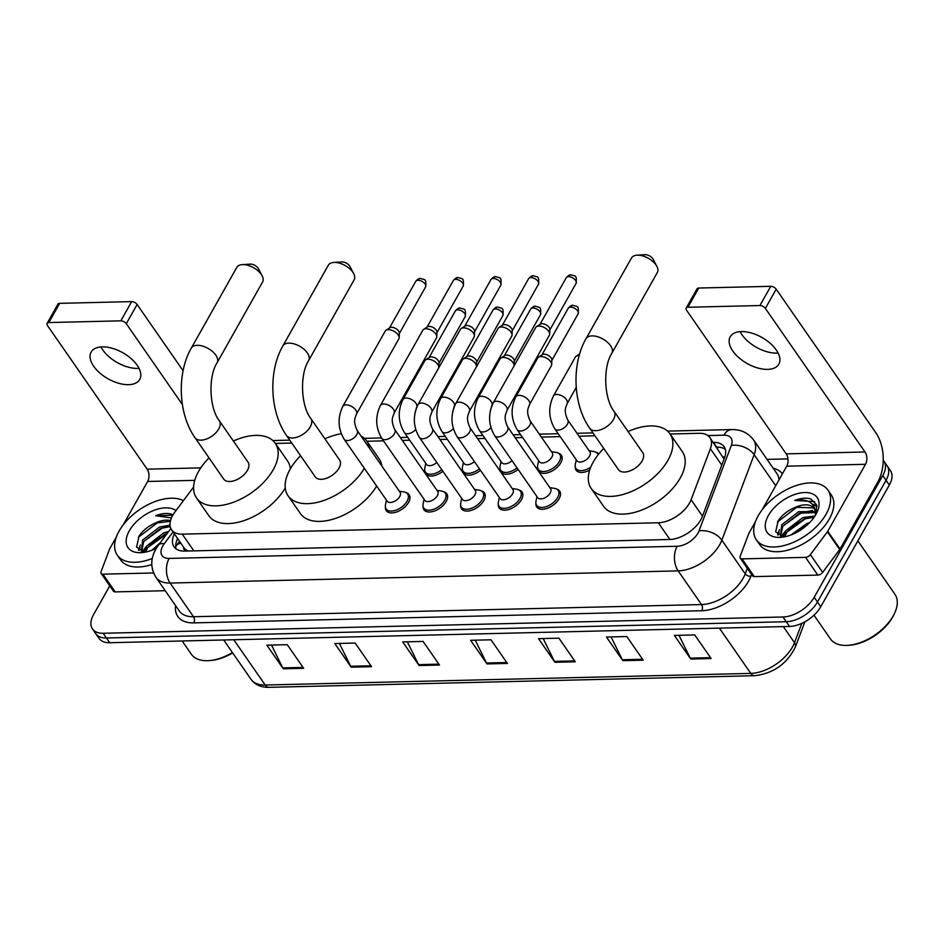 <?xml version="1.0" encoding="UTF-8"?>
<svg xmlns="http://www.w3.org/2000/svg" width="942" height="942" viewBox="0 0 942 942"><rect width="100%" height="100%" fill="white"/><g stroke="black" fill="none" stroke-linecap="round" stroke-linejoin="round"><path stroke-width="1.41" d="M558.37 453.161A13.942 7.877 145.2 0 1 561.35 455.151A13.942 7.877 145.2 0 1 560.761 462.852A13.942 7.877 145.2 0 1 549.186 472.307A13.942 7.877 145.2 0 1 538.435 471.059A13.942 7.877 145.2 0 1 537.611 467.573M596.003 452.266A13.942 7.877 145.2 0 1 598.771 453.985M556.687 489.098A13.942 7.877 145.2 0 1 559.666 491.088A13.942 7.877 145.2 0 1 559.065 498.777A13.942 7.877 145.2 0 1 547.502 508.244A13.942 7.877 145.2 0 1 536.752 506.996A13.942 7.877 145.2 0 1 535.927 503.511M519.066 490.005A13.942 7.877 145.2 0 1 522.033 491.995A13.942 7.877 145.2 0 1 521.444 499.684A13.942 7.877 145.2 0 1 509.869 509.139A13.942 7.877 145.2 0 1 499.119 507.891A13.942 7.877 145.2 0 1 498.294 504.406M406.19 492.701A13.942 7.877 145.2 0 1 409.158 494.691A13.942 7.877 145.2 0 1 408.569 502.38A13.942 7.877 145.2 0 1 396.994 511.847A13.942 7.877 145.2 0 1 386.244 510.599A13.942 7.877 145.2 0 1 385.419 507.114M443.812 491.795A13.942 7.877 145.2 0 1 446.791 493.796A13.942 7.877 145.2 0 1 446.19 501.485A13.942 7.877 145.2 0 1 434.627 510.941A13.942 7.877 145.2 0 1 423.876 509.693A13.942 7.877 145.2 0 1 423.052 506.207M481.433 490.9A13.942 7.877 145.2 0 1 484.412 492.89A13.942 7.877 145.2 0 1 483.823 500.579A13.942 7.877 145.2 0 1 472.248 510.046A13.942 7.877 145.2 0 1 461.498 508.798A13.942 7.877 145.2 0 1 460.673 505.312M193.593 487.038L174.882 512.071A26.152 14.778 -34.8 0 0 172.692 515.427A26.152 14.778 -34.8 0 0 171.585 529.84A26.152 14.778 -34.8 0 0 182.242 534.149L658.305 522.763A26.152 14.778 -34.8 0 0 691.087 499.719L710.386 448.71A26.152 14.778 -34.8 0 0 709.915 437.618A26.152 14.778 -34.8 0 0 699.258 433.308L670.103 434.003M183.537 547.055A8.713 4.922 -34.8 0 0 187.599 550.776L187.953 550.776A26.152 14.778 145.2 0 1 183.89 547.573L171.585 529.84M724.068 459.084L709.915 437.618M594.967 435.805L579.012 436.181M560.219 436.629L541.379 437.088M522.598 437.535L515.192 437.712M484.977 438.43L477.559 438.607M447.344 439.337L439.938 439.514M409.723 440.232L402.316 440.409M383.524 440.856L366.933 441.256M291.785 443.058L275.382 443.447M442.87 471.259A13.942 7.877 145.2 0 1 425.56 473.755A13.942 7.877 145.2 0 1 424.736 470.27M480.502 470.364A13.942 7.877 145.2 0 1 463.181 472.86A13.942 7.877 145.2 0 1 462.357 469.375M518.124 469.457A13.942 7.877 145.2 0 1 500.814 471.954A13.942 7.877 145.2 0 1 499.99 468.468M589.704 470.105A13.942 7.877 145.2 0 1 576.068 470.152A13.942 7.877 145.2 0 1 575.232 466.679M174.364 533.831A26.152 14.778 -34.8 0 0 174.023 546.796A26.152 14.778 -34.8 0 0 184.679 551.094L669.585 539.495A26.152 14.778 -34.8 0 0 702.367 516.463L724.551 457.788A26.152 14.778 -34.8 0 0 724.092 446.696A26.152 14.778 -34.8 0 0 713.435 442.387L713.235 442.399M176.072 548.868A26.152 14.778 145.2 0 1 177.638 538.565M781.413 536.622A34.866 19.7 145.2 0 1 785.746 530.793A34.866 19.7 145.2 0 0 781.413 536.622M142.324 551.918A34.866 19.7 145.2 0 1 146.658 546.089A34.866 19.7 145.2 0 0 142.324 551.918M883.243 460.355A26.152 14.778 145.2 0 1 883.879 461.156A26.152 14.778 145.2 0 1 882.772 475.58L814.194 597.287A26.152 14.778 145.2 0 1 782.99 616.998L103.149 633.271A26.152 14.778 145.2 0 1 92.493 628.962A26.152 14.778 145.2 0 1 93.599 614.537L109.767 585.853M767.047 459.39L787.995 458.895M883.879 461.156L890.437 470.611A26.152 14.778 145.2 0 1 889.33 485.036L820.753 606.742A26.152 14.778 145.2 0 1 789.549 626.454L109.708 642.715L106.434 637.993A26.152 14.778 145.2 0 1 95.778 633.683A26.152 14.778 145.2 0 0 106.434 637.993L786.264 621.72L106.434 637.993L103.149 633.271M820.753 606.742L817.468 602.02A26.152 14.778 145.2 0 1 786.264 621.72A26.152 14.778 145.2 0 0 817.468 602.02L886.057 480.302L817.468 602.02L814.194 597.287M887.164 465.89A26.152 14.778 145.2 0 1 886.057 480.302A26.152 14.778 145.2 0 0 887.164 465.89M716.509 447.12L716.721 447.12A26.152 14.778 145.2 0 1 725.316 449.346M798.663 521.503A34.866 19.7 -34.8 0 0 788.478 529.899M783.52 535.868A34.866 19.7 -34.8 0 0 782.826 536.893M159.575 536.799A34.866 19.7 -34.8 0 0 149.389 545.194M144.432 551.164A34.866 19.7 -34.8 0 0 143.737 552.189M711.139 658.552L694.737 634.92L674.366 635.414L690.769 659.047L711.139 658.552M678.994 635.297L690.239 658.14A6.971 4.369 88.6 0 0 690.769 659.047M643.221 660.177L626.819 636.545L606.448 637.039L622.85 660.672L643.221 660.177M611.075 636.922L622.321 659.765A6.971 4.369 88.6 0 0 622.85 660.672M575.315 661.802L558.912 638.17L538.53 638.664L554.932 662.297L575.315 661.802M543.169 638.546L554.414 661.39A6.971 4.369 88.6 0 0 554.932 662.297M303.642 668.302L287.239 644.669L266.869 645.164L283.271 668.796L303.642 668.302M271.508 645.046L282.741 667.89A6.971 4.369 88.6 0 0 283.271 668.796M371.56 666.677L355.158 643.045L334.787 643.539L351.189 667.172L371.56 666.677M339.414 643.421L350.66 666.265A6.971 4.369 88.6 0 0 351.189 667.172M439.478 665.052L423.076 641.42L402.705 641.914L419.108 665.547L439.478 665.052M407.333 641.796L418.578 664.64A6.971 4.369 88.6 0 0 419.108 665.547M507.397 663.427L490.994 639.795L470.623 640.289L487.014 663.922L507.397 663.427M475.251 640.171L486.496 663.015A6.971 4.369 88.6 0 0 487.014 663.922M109.708 642.715A26.152 14.778 145.2 0 1 99.063 638.405L92.493 628.962M139.016 368.346A27.895 14.978 29.4 0 1 137.709 368.416A27.895 14.978 29.4 0 1 101.006 346.927M102.313 346.868A27.895 14.978 -150.6 0 0 91.127 352.072A27.895 14.978 -150.6 0 0 99.852 373.032A27.895 14.978 -150.6 0 0 128.548 384.677A27.895 14.978 -150.6 0 0 139.734 379.461A27.895 14.978 -150.6 0 0 131.009 358.502A27.895 14.978 -150.6 0 0 102.313 346.868M153.57 572.96L102.937 574.173L115.23 591.906A4.357 2.461 145.2 0 1 113.464 591.187L101.159 573.454A4.357 2.461 -34.8 0 0 102.937 574.173M165.239 590.705L115.23 591.906M47.1 323.377L57.933 304.148A4.357 2.343 29.4 0 1 59.676 303.336L48.843 322.553A4.357 2.343 -150.6 0 0 47.1 323.377A4.357 2.343 -150.6 0 0 47.5 325.591L147.14 469.163A8.713 5.464 -91.4 0 1 147.635 481.468L123.049 525.106M131.668 301.617A4.357 2.343 29.4 0 1 137.108 304.49L126.287 323.707A4.357 2.343 -150.6 0 0 120.835 320.833L131.668 301.617L59.676 303.336M183.101 370.748L137.108 304.49M120.835 320.833L48.843 322.553M126.287 323.707L182.383 404.542M116.337 537.011L109.896 548.456A4.357 2.461 -34.8 0 0 109.625 549.009L101.077 571.606A4.357 2.461 -34.8 0 0 101.159 573.454M232.686 652.9A37.48 21.171 145.2 0 1 210.243 660.542L208.759 660.636A39.223 22.161 145.2 0 1 191.367 654.243L182.171 640.984M232.427 652.535A39.223 22.161 145.2 0 1 208.759 660.636M152.298 558.465A43.579 24.622 145.2 0 1 117.255 555.097A43.579 24.622 145.2 0 1 119.104 531.064A43.579 24.622 145.2 0 1 183.396 500.685M151.78 564.552A43.579 24.622 145.2 0 1 120.541 559.831L117.255 555.097M173.01 514.885L171.738 514.273C167.287 512.86 161.918 513.343 155.642 515.71L171.456 517.935M170.361 521.267L154.971 523.199A21.796 12.305 145.2 0 1 170.514 520.655M154.971 523.199C148.071 526.284 142.784 530.546 139.11 536.01L136.578 547.125L144.562 552.271M156.325 548.303A30.509 17.239 145.2 0 1 141.524 552.624A30.509 17.239 145.2 0 1 129.29 530.829A30.509 17.239 145.2 0 1 152.204 511.082A30.509 17.239 145.2 0 1 175.977 510.623M170.219 526.613L160.635 528.474L143.655 541.556L141.583 551.706M170.019 525.153L159.61 527.002L142.619 540.084L141.418 551.659M167.075 533.596L164.732 534.385L147.753 547.467L145.598 552.071M168.653 531.488L163.708 532.901L146.728 545.995L144.232 552.236M156.666 547.749L155.807 548.562M160.305 542.663L152.015 550.199M144.503 550.882L143.843 552.2M140.405 544.971L138.486 549.998M166.922 533.808L147.753 547.467M170.113 526.001L162.283 528.097L143.643 541.556M140.04 547.502L139.051 550.458M160.717 521.303L158.185 522.198L138.321 537.317M172.798 515.239L155.642 515.71M250.042 264.137A6.099 3.273 29.4 0 1 250.242 264.125A6.099 3.273 29.4 0 1 250.454 264.113A6.099 3.273 29.4 0 1 258.438 268.741L262.147 275.853A14.813 7.96 -150.6 0 0 242.742 264.608A14.813 7.96 -150.6 0 0 242.235 264.631A14.813 7.96 -150.6 0 0 236.807 267.387L191.32 348.093A14.813 7.96 29.4 0 1 197.255 345.325A14.813 7.96 29.4 0 1 212.503 351.507A14.813 7.96 29.4 0 1 217.143 362.646L262.618 281.929A14.813 7.96 -150.6 0 0 262.147 275.853M219.345 420.803A14.813 8.372 -34.8 0 1 218.721 428.975A14.813 8.372 -34.8 0 1 201.035 440.149A14.813 8.372 -34.8 0 1 195.006 437.7L223.701 479.066A14.813 8.372 -34.8 0 0 235.123 480.396A14.813 8.372 -34.8 0 0 247.428 470.341A14.813 8.372 -34.8 0 0 248.052 462.169L219.345 420.803C209.348 408.251 207.982 376.812 217.143 362.646M233.369 441.009A47.936 27.082 145.2 0 1 275.264 443.282A47.936 27.082 145.2 0 1 273.227 469.717A47.936 27.082 145.2 0 1 233.451 502.251A47.936 27.082 145.2 0 1 196.501 497.941A47.936 27.082 145.2 0 1 198.526 471.506A47.936 27.082 145.2 0 1 209.018 457.906M285.238 487.956A47.936 27.082 145.2 0 1 245.45 520.09A47.936 27.082 145.2 0 1 208.794 515.674L196.501 497.941M275.264 443.282L287.557 461.003A47.936 27.082 145.2 0 1 290.371 468.81M341.593 261.947A6.099 3.273 29.4 0 1 341.793 261.935A6.099 3.273 29.4 0 1 342.005 261.923A6.099 3.273 29.4 0 1 349.988 266.551L353.697 273.663A14.813 7.96 -150.6 0 0 334.292 262.418A14.813 7.96 -150.6 0 0 333.786 262.441A14.813 7.96 -150.6 0 0 328.346 265.197L282.871 345.902A14.813 7.96 29.4 0 1 288.805 343.135A14.813 7.96 29.4 0 1 304.054 349.317A14.813 7.96 29.4 0 1 308.693 360.456L354.168 279.739A14.813 7.96 -150.6 0 0 353.697 273.663M310.895 418.613A14.813 8.372 -34.8 0 1 310.271 426.785A14.813 8.372 -34.8 0 1 292.585 437.959A14.813 8.372 -34.8 0 1 286.556 435.51L315.252 476.876A14.813 8.372 -34.8 0 0 326.674 478.195A14.813 8.372 -34.8 0 0 338.979 468.15A14.813 8.372 -34.8 0 0 339.603 459.979L310.895 418.613C300.898 406.061 299.532 374.622 308.693 360.456M364.33 468.315A47.936 27.082 145.2 0 1 324.531 500.226A47.936 27.082 145.2 0 1 288.052 495.751A47.936 27.082 145.2 0 1 290.077 469.316A47.936 27.082 145.2 0 1 300.569 455.704M376.635 486.037A47.936 27.082 145.2 0 1 336.836 517.959A47.936 27.082 145.2 0 1 300.345 513.484L288.052 495.751M324.919 438.819A47.936 27.082 145.2 0 1 341.275 433.744M360.998 435.993A47.936 27.082 145.2 0 1 366.815 441.091A47.936 27.082 145.2 0 1 369.547 448.321M366.815 441.091L379.108 458.813A47.936 27.082 145.2 0 1 381.851 466.043M644.764 254.693A6.099 3.273 29.4 0 1 644.976 254.681A6.099 3.273 29.4 0 1 645.176 254.67A6.099 3.273 29.4 0 1 653.171 259.297L656.88 266.409A14.813 7.96 -150.6 0 0 637.463 255.164A14.813 7.96 -150.6 0 0 636.969 255.188A14.813 7.96 -150.6 0 0 631.529 257.931L586.042 338.649A14.813 7.96 29.4 0 1 591.988 335.882A14.813 7.96 29.4 0 1 607.237 342.064A14.813 7.96 29.4 0 1 611.864 353.203L657.351 272.485A14.813 7.96 -150.6 0 0 656.88 266.409M614.078 411.36A14.813 8.372 -34.8 0 1 613.442 419.531A14.813 8.372 -34.8 0 1 595.768 430.694A14.813 8.372 -34.8 0 1 589.727 428.257L618.435 469.611A14.813 8.372 -34.8 0 0 629.857 470.941A14.813 8.372 -34.8 0 0 642.15 460.885A14.813 8.372 -34.8 0 0 642.774 452.713L614.078 411.36C604.081 398.796 602.715 367.368 611.864 353.203M628.09 431.554A47.936 27.082 145.2 0 1 669.986 433.838A47.936 27.082 145.2 0 1 667.96 460.273A47.936 27.082 145.2 0 1 628.173 492.807A47.936 27.082 145.2 0 1 591.223 488.498A47.936 27.082 145.2 0 1 593.248 462.063A47.936 27.082 145.2 0 1 603.751 448.451M669.986 433.838L682.291 451.559A47.936 27.082 145.2 0 1 680.265 477.994A47.936 27.082 145.2 0 1 640.478 510.529A47.936 27.082 145.2 0 1 603.528 506.219L591.223 488.498M357.077 430.341L400.044 492.266A7.842 4.427 145.2 0 1 399.714 496.587A7.842 4.427 145.2 0 1 393.203 501.909A7.842 4.427 145.2 0 1 387.162 501.203L344.183 439.29A7.842 4.427 145.2 0 0 347.775 440.562A7.842 4.427 145.2 0 0 356.747 434.674A7.842 4.427 145.2 0 0 357.077 430.341C352.555 420.226 355.523 417.636 356.476 414.044L398.855 338.837A7.842 4.215 29.4 0 0 399.161 337.719A7.842 4.215 29.4 0 0 398.136 334.834A7.842 4.215 29.4 0 0 388.328 329.665A7.842 4.215 29.4 0 0 385.985 330.301A7.842 4.215 29.4 0 0 385.196 331.137L342.817 406.343A7.842 4.215 29.4 0 1 345.961 404.872A7.842 4.215 29.4 0 1 346.35 404.872A7.842 4.215 29.4 0 1 354.204 408.298A7.842 4.215 29.4 0 1 356.476 414.044M399.349 491.253L403.941 491.948A13.07 7.383 145.2 0 1 407.627 494.008A13.07 7.383 145.2 0 1 407.074 501.215A13.07 7.383 145.2 0 1 396.217 510.093A13.07 7.383 145.2 0 1 386.138 508.916A13.07 7.383 145.2 0 1 385.502 504.747L386.455 500.202M385.985 330.301L389.823 327.757A5.664 3.038 29.4 0 1 391.519 327.298A5.664 3.038 29.4 0 1 398.607 331.031A5.664 3.038 29.4 0 1 399.349 333.115L399.161 337.719M394.698 429.446L437.677 491.359A7.842 4.427 145.2 0 1 437.335 495.692A7.842 4.427 145.2 0 1 430.835 501.014A7.842 4.427 145.2 0 1 424.783 500.308L381.816 438.395A7.842 4.427 145.2 0 0 385.396 439.667A7.842 4.427 145.2 0 0 394.368 433.767A7.842 4.427 145.2 0 0 394.698 429.446C390.176 419.331 393.144 416.741 394.109 413.138L436.487 337.931A7.842 4.215 29.4 0 0 436.782 336.824A7.842 4.215 29.4 0 0 435.757 333.939A7.842 4.215 29.4 0 0 425.961 328.77A7.842 4.215 29.4 0 0 423.606 329.394A7.842 4.215 29.4 0 0 422.817 330.23L380.438 405.437A7.842 4.215 29.4 0 1 383.582 403.977A7.842 4.215 29.4 0 1 383.971 403.977A7.842 4.215 29.4 0 1 391.825 407.403A7.842 4.215 29.4 0 1 394.109 413.138M436.97 490.358L441.562 491.053A13.07 7.383 145.2 0 1 445.248 493.102A13.07 7.383 145.2 0 1 444.695 500.32A13.07 7.383 145.2 0 1 433.85 509.186A13.07 7.383 145.2 0 1 423.77 508.021A13.07 7.383 145.2 0 1 423.135 503.84L424.088 499.295M423.606 329.394L427.456 326.85A5.664 3.038 29.4 0 1 429.152 326.403A5.664 3.038 29.4 0 1 436.228 330.136A5.664 3.038 29.4 0 1 436.97 332.22L436.782 336.824M432.319 428.539L475.298 490.464A7.842 4.427 145.2 0 1 474.968 494.785A7.842 4.427 145.2 0 1 468.457 500.108A7.842 4.427 145.2 0 1 462.404 499.401L419.437 437.488A7.842 4.427 145.2 0 0 423.017 438.76A7.842 4.427 145.2 0 0 431.989 432.873A7.842 4.427 145.2 0 0 432.319 428.539C427.798 418.425 430.777 415.834 431.73 412.243L474.109 337.036A7.842 4.215 29.4 0 0 474.415 335.917A7.842 4.215 29.4 0 0 473.39 333.032A7.842 4.215 29.4 0 0 463.582 327.863A7.842 4.215 29.4 0 0 461.239 328.499A7.842 4.215 29.4 0 0 460.438 329.335L418.06 404.542A7.842 4.215 29.4 0 1 421.204 403.07A7.842 4.215 29.4 0 1 421.604 403.07A7.842 4.215 29.4 0 1 429.458 406.497A7.842 4.215 29.4 0 1 431.73 412.243M474.603 489.451L479.184 490.146A13.07 7.383 145.2 0 1 482.869 492.207A13.07 7.383 145.2 0 1 482.316 499.413A13.07 7.383 145.2 0 1 471.471 508.291A13.07 7.383 145.2 0 1 461.392 507.114A13.07 7.383 145.2 0 1 460.756 502.946L461.71 498.4M461.239 328.499L465.077 325.956A5.664 3.038 29.4 0 1 466.773 325.496A5.664 3.038 29.4 0 1 473.85 329.229A5.664 3.038 29.4 0 1 474.591 331.313L474.415 335.917M469.952 427.644L512.919 489.557A7.842 4.427 145.2 0 1 512.589 493.891A7.842 4.427 145.2 0 1 506.078 499.213A7.842 4.427 145.2 0 1 500.037 498.506L457.058 436.593A7.842 4.427 145.2 0 0 460.65 437.865A7.842 4.427 145.2 0 0 469.622 431.966A7.842 4.427 145.2 0 0 469.952 427.644C465.43 417.53 468.398 414.939 469.363 411.336L511.73 336.129A7.842 4.215 29.4 0 0 512.036 335.022A7.842 4.215 29.4 0 0 511.011 332.137A7.842 4.215 29.4 0 0 501.215 326.968A7.842 4.215 29.4 0 0 498.86 327.592A7.842 4.215 29.4 0 0 498.071 328.428L455.692 403.635A7.842 4.215 29.4 0 1 458.836 402.175A7.842 4.215 29.4 0 1 459.225 402.175A7.842 4.215 29.4 0 1 467.079 405.602A7.842 4.215 29.4 0 1 469.363 411.336M512.224 488.557L516.817 489.251A13.07 7.383 145.2 0 1 520.502 491.3A13.07 7.383 145.2 0 1 519.949 498.518A13.07 7.383 145.2 0 1 509.092 507.385A13.07 7.383 145.2 0 1 499.013 506.219A13.07 7.383 145.2 0 1 498.377 502.039L499.331 497.506M498.86 327.592L502.698 325.061A5.664 3.038 29.4 0 1 504.406 324.601A5.664 3.038 29.4 0 1 511.482 328.334A5.664 3.038 29.4 0 1 512.224 330.418L512.036 335.022M507.573 426.738L550.552 488.663A7.842 4.427 145.2 0 1 550.222 492.984A7.842 4.427 145.2 0 1 543.711 498.306A7.842 4.427 145.2 0 1 537.658 497.612L494.691 435.687A7.842 4.427 145.2 0 0 498.271 436.958A7.842 4.427 145.2 0 0 507.243 431.071A7.842 4.427 145.2 0 0 507.573 426.738C503.052 416.623 506.019 414.033 506.984 410.441L549.363 335.234A7.842 4.215 29.4 0 0 549.657 334.127A7.842 4.215 29.4 0 0 548.633 331.231A7.842 4.215 29.4 0 0 538.836 326.062A7.842 4.215 29.4 0 0 536.481 326.697A7.842 4.215 29.4 0 0 535.692 327.533L493.314 402.74A7.842 4.215 29.4 0 1 496.458 401.268A7.842 4.215 29.4 0 1 496.846 401.268A7.842 4.215 29.4 0 1 504.7 404.695A7.842 4.215 29.4 0 1 506.984 410.441M549.845 487.65L554.438 488.345A13.07 7.383 145.2 0 1 558.123 490.405A13.07 7.383 145.2 0 1 557.57 497.612A13.07 7.383 145.2 0 1 546.725 506.49A13.07 7.383 145.2 0 1 536.646 505.312A13.07 7.383 145.2 0 1 536.01 501.144L536.964 496.599M536.481 326.697L540.331 324.154A5.664 3.038 29.4 0 1 542.027 323.695A5.664 3.038 29.4 0 1 549.104 327.439A5.664 3.038 29.4 0 1 549.845 329.523L549.657 334.127M436.782 462.487A7.842 4.427 145.2 0 1 426.479 464.371L404.33 432.472A7.842 4.427 145.2 0 0 407.921 433.744A7.842 4.427 145.2 0 0 415.705 429.505M417.247 406.132L416.623 407.215A7.842 4.215 29.4 0 0 415.905 403.223A7.842 4.215 29.4 0 0 406.497 398.054A7.842 4.215 29.4 0 0 402.964 399.514L424.83 360.692A7.842 4.215 29.4 0 1 425.631 359.856A7.842 4.215 29.4 0 1 437.783 364.401A7.842 4.215 29.4 0 1 438.807 367.286A7.842 4.215 29.4 0 1 438.713 367.898M441.774 469.669A13.07 7.383 145.2 0 1 425.454 472.083A13.07 7.383 145.2 0 1 424.818 467.903L425.772 463.37M425.631 359.856L429.47 357.324A5.664 3.038 29.4 0 1 431.165 356.865A5.664 3.038 29.4 0 1 438.242 360.598A5.664 3.038 29.4 0 1 438.984 362.682L438.807 367.286M474.403 461.58A7.842 4.427 145.2 0 1 464.1 463.476L441.951 431.566A7.842 4.427 145.2 0 0 445.542 432.837A7.842 4.427 145.2 0 0 453.326 428.61M454.868 405.225L454.256 406.32A7.842 4.215 29.4 0 0 453.526 402.316A7.842 4.215 29.4 0 0 444.118 397.147A7.842 4.215 29.4 0 0 440.585 398.619L462.463 359.797A7.842 4.215 29.4 0 1 463.252 358.961A7.842 4.215 29.4 0 1 475.404 363.506A7.842 4.215 29.4 0 1 476.428 366.391A7.842 4.215 29.4 0 1 476.334 367.003M479.396 468.775A13.07 7.383 145.2 0 1 463.087 471.177A13.07 7.383 145.2 0 1 462.44 467.008L463.405 462.463M463.252 358.961L467.091 356.417A5.664 3.038 29.4 0 1 468.798 355.958A5.664 3.038 29.4 0 1 475.875 359.703A5.664 3.038 29.4 0 1 476.617 361.787L476.428 366.391M512.036 460.685A7.842 4.427 145.2 0 1 501.721 462.569L479.584 430.671A7.842 4.427 145.2 0 0 483.164 431.942A7.842 4.427 145.2 0 0 490.947 427.703M492.489 404.33L491.877 405.413A7.842 4.215 29.4 0 0 491.159 401.422A7.842 4.215 29.4 0 0 481.739 396.252A7.842 4.215 29.4 0 0 478.206 397.712L500.084 358.89A7.842 4.215 29.4 0 1 500.873 358.066A7.842 4.215 29.4 0 1 513.025 362.599A7.842 4.215 29.4 0 1 514.061 365.484A7.842 4.215 29.4 0 1 513.955 366.097M517.017 467.868A13.07 7.383 145.2 0 1 500.708 470.282A13.07 7.383 145.2 0 1 500.072 466.102L501.026 461.568M500.873 358.066L504.724 355.523A5.664 3.038 29.4 0 1 506.419 355.063A5.664 3.038 29.4 0 1 513.496 358.796A5.664 3.038 29.4 0 1 514.238 360.88L514.061 365.484M530.099 420.827L552.236 452.725A7.842 4.427 145.2 0 1 551.906 457.047A7.842 4.427 145.2 0 1 545.394 462.369A7.842 4.427 145.2 0 1 539.354 461.674L517.205 429.764A7.842 4.427 145.2 0 0 520.796 431.036A7.842 4.427 145.2 0 0 529.769 425.148A7.842 4.427 145.2 0 0 530.099 420.827C525.565 410.712 528.544 408.11 529.498 404.518L551.376 365.696A7.842 4.215 29.4 0 0 551.682 364.589A7.842 4.215 29.4 0 0 550.658 361.704A7.842 4.215 29.4 0 0 538.506 357.159A7.842 4.215 29.4 0 0 537.705 357.995L515.839 396.817A7.842 4.215 29.4 0 1 519.372 395.346A7.842 4.215 29.4 0 1 528.78 400.515A7.842 4.215 29.4 0 1 529.498 404.518M551.541 451.724L556.121 452.407A13.07 7.383 145.2 0 1 559.819 454.468A13.07 7.383 145.2 0 1 559.265 461.686A13.07 7.383 145.2 0 1 548.409 470.553A13.07 7.383 145.2 0 1 538.329 469.375A13.07 7.383 145.2 0 1 537.694 465.207L538.647 460.662M538.506 357.159L542.345 354.616A5.664 3.038 29.4 0 1 544.04 354.157A5.664 3.038 29.4 0 1 551.129 357.901A5.664 3.038 29.4 0 1 551.859 359.985L551.682 364.589M567.72 419.92L589.869 451.83A7.842 4.427 145.2 0 1 589.527 456.152A7.842 4.427 145.2 0 1 583.027 461.474A7.842 4.427 145.2 0 1 576.975 460.768L554.826 428.869A7.842 4.427 145.2 0 0 558.418 430.141A7.842 4.427 145.2 0 0 567.39 424.241A7.842 4.427 145.2 0 0 567.72 419.92C563.198 409.805 566.166 407.215 567.131 403.612L576.233 387.456M590.752 467.197A13.07 7.383 145.2 0 1 575.962 468.48A13.07 7.383 145.2 0 1 575.315 464.3L576.28 459.767M567.131 403.612A7.842 4.215 29.4 0 0 566.401 399.62A7.842 4.215 29.4 0 0 556.993 394.451A7.842 4.215 29.4 0 0 553.46 395.911L575.338 357.1A7.842 4.215 29.4 0 1 576.127 356.264A7.842 4.215 29.4 0 1 579.177 355.64M589.162 450.818L593.754 451.512A13.07 7.383 145.2 0 1 597.44 453.573A13.07 7.383 145.2 0 1 598.052 454.892M778.104 353.05A27.895 14.978 29.4 0 1 776.797 353.12A27.895 14.978 29.4 0 1 740.094 331.631M741.401 331.572A27.895 14.978 -150.6 0 0 730.215 336.789A27.895 14.978 -150.6 0 0 738.94 357.748A27.895 14.978 -150.6 0 0 767.636 369.382A27.895 14.978 -150.6 0 0 778.822 364.165A27.895 14.978 -150.6 0 0 770.097 343.206A27.895 14.978 -150.6 0 0 741.401 331.572M805.528 557.358A4.357 2.461 -34.8 0 0 810.356 554.638L827.394 531.83A4.357 2.461 -34.8 0 0 827.759 531.276L840.064 548.998A4.357 2.461 145.2 0 1 839.699 549.563L822.66 572.359A4.357 2.461 145.2 0 1 817.821 575.091L805.528 557.358L742.025 558.877L754.318 576.61A4.357 2.461 145.2 0 1 752.552 575.892L740.247 558.159A4.357 2.461 -34.8 0 0 742.025 558.877M817.821 575.091L754.318 576.61M840.064 548.998L877.803 482.021A34.866 21.843 88.6 0 0 875.836 432.767L776.196 289.194L765.375 308.411L865.015 451.983A8.713 5.464 -91.4 0 1 865.498 464.3L827.759 531.276M686.188 308.081L697.021 288.864A4.357 2.343 29.4 0 1 698.764 288.04L687.931 307.257A4.357 2.343 -150.6 0 0 686.188 308.081A4.357 2.343 -150.6 0 0 686.588 310.295L786.229 453.867A8.713 5.464 -91.4 0 1 786.723 466.184L762.137 509.81M765.375 308.411A4.357 2.343 -150.6 0 0 759.923 305.538L770.756 286.321L698.764 288.04M770.756 286.321A4.357 2.343 29.4 0 1 776.196 289.194M759.923 305.538L687.931 307.257M755.425 521.715L748.972 533.16A4.357 2.461 -34.8 0 0 748.713 533.714L740.165 556.31A4.357 2.461 -34.8 0 0 740.247 558.159M857.868 540.861L894.9 594.214A39.223 22.161 145.2 0 1 894.818 612.747L894.205 614.102A37.48 21.171 145.2 0 1 892.698 617.069A37.48 21.171 145.2 0 1 849.331 645.246L847.847 645.341A39.223 22.161 145.2 0 1 830.455 638.947L813.97 615.197M894.818 612.747A39.223 22.161 145.2 0 1 893.24 615.844A39.223 22.161 145.2 0 1 847.847 645.341M826.11 514.144A43.579 24.622 145.2 0 1 789.938 543.722A43.579 24.622 145.2 0 1 756.344 539.813A43.579 24.622 145.2 0 1 758.192 515.769A43.579 24.622 145.2 0 1 794.353 486.202A43.579 24.622 145.2 0 1 827.947 490.111A43.579 24.622 145.2 0 1 826.11 514.144M827.947 490.111L831.233 494.844A43.579 24.622 145.2 0 1 829.384 518.877A43.579 24.622 145.2 0 1 793.223 548.444A43.579 24.622 145.2 0 1 759.629 544.535L756.344 539.813M816.137 513.991L816.537 504.747L810.827 498.977C806.376 497.564 801.006 498.047 794.73 500.426C807 498.506 813.876 502.216 815.372 511.577A21.796 12.305 145.2 0 0 814.147 508.445A21.796 12.305 145.2 0 0 794.059 507.903C787.159 510.988 781.872 515.25 778.198 520.714L775.666 531.83L783.65 536.975M768.378 515.533A30.509 17.239 145.2 0 1 803.479 492.607A30.509 17.239 145.2 0 1 817.138 511.977A30.509 17.239 145.2 0 1 815.925 514.391A30.509 17.239 145.2 0 1 780.612 537.329A30.509 17.239 145.2 0 1 768.378 515.533M815.513 512.601L799.723 513.178L782.731 526.272L780.671 536.422M815.383 511.6L798.698 511.706L781.707 524.788L780.506 536.363M814.123 517.24L803.82 519.089L786.841 532.171L784.686 536.787M814.983 515.957L802.796 517.605L785.816 530.699L783.32 536.94M806.587 525.53L794.895 533.266M809.673 522.61L806.905 523.517L791.103 534.903M816.42 513.154L815.219 510.011M814.524 509.045L813.287 507.856L795.625 507.267L794.059 507.903M815.466 515.168L815.372 511.577M783.591 535.586L782.932 536.905M779.481 529.675L777.574 534.703M816.844 505.807L812.357 504.158M805.528 526.425L796.273 532.571M814.653 516.463L805.469 518.712L786.829 532.171M812.663 510.434L801.371 512.801L782.731 526.26M779.128 532.206L778.139 535.162M816.949 506.313L813.04 504.936M799.805 506.007L797.273 506.902L777.409 522.021M814.653 501.591L794.73 500.426M718.181 447.132A26.152 16.379 88.6 0 0 717.192 448.098M180.911 543.275A26.152 10.986 -143.2 0 0 176.495 545.5L179.581 541.356M724.822 457.023A26.152 16.673 -159.3 0 0 723.209 456.964M193.852 550.882L182.242 534.149M721.772 465.124L710.386 448.71M702.485 516.145L691.087 499.719M669.915 539.483L658.305 522.763M173.045 531.936L164.249 543.711A17.427 9.844 -34.8 0 0 162.789 545.936A17.427 9.844 -34.8 0 0 169.16 558.418L677.168 546.266A17.427 9.844 -34.8 0 0 697.963 533.125A17.427 9.844 -34.8 0 0 699.011 530.911L731.333 445.448A17.427 9.844 -34.8 0 0 723.927 435.18L707.913 435.569M779.01 479.867A34.866 19.7 -34.8 0 0 776.926 473.614L753.553 439.938A34.866 19.7 145.2 0 1 754.165 454.727L721.843 540.178A34.866 19.7 145.2 0 1 719.747 544.617A34.866 19.7 145.2 0 1 678.146 570.887L170.137 583.051A34.866 19.7 145.2 0 1 155.936 577.305L179.31 610.981A34.866 19.7 -34.8 0 0 193.51 616.727L701.519 604.564A34.866 19.7 -34.8 0 0 743.12 578.294A34.866 19.7 -34.8 0 0 745.216 573.855L747.312 568.332M751.563 574.479L750.927 576.174A39.223 22.161 145.2 0 1 701.766 610.722L193.758 622.886A4.357 2.732 88.6 0 0 193.51 616.727L170.137 583.051A17.427 10.915 -91.4 0 1 169.16 558.418M750.927 576.174A4.357 2.779 20.7 0 1 745.216 573.855L721.843 540.178A17.427 11.116 -159.3 0 0 699.011 530.911M193.758 622.886A39.223 22.161 145.2 0 1 175.565 605.6M773.182 468.221A39.223 22.161 145.2 0 1 782.39 473.861M782.99 616.998L789.549 626.454M882.772 475.58L889.33 485.036M677.168 546.266A17.427 10.915 -91.4 0 0 678.146 570.887L701.519 604.564A4.357 2.732 88.6 0 1 701.766 610.722M731.333 445.448A17.427 11.116 -159.3 0 1 754.165 454.727L775.702 485.742M723.927 435.18A17.427 10.915 -91.4 0 1 731.71 429.576L667.572 431.106M164.249 543.711A17.427 7.324 -143.2 0 0 158.492 545.088L170.855 528.544M716.721 447.12L713.435 442.387M804.868 621.814L795.331 647.048A8.713 5.558 -159.3 0 0 794.495 642.691L801.795 623.357M795.331 647.048C786.982 663.886 773.406 673.448 754.613 675.708A8.713 5.464 -91.4 0 1 750.786 673.4A34.866 19.7 -34.8 0 0 794.495 642.691L783.32 626.595M233.769 639.748L265.197 685.022A8.713 5.464 88.6 0 0 269.012 687.33C261.04 687.448 255.035 684.763 250.984 679.276A34.866 19.7 -34.8 0 0 265.197 685.022L750.786 673.4L719.37 628.126M506.772 662.532L486.496 663.015M438.854 664.157L418.578 664.64M370.936 665.782L350.66 666.265M303.03 667.407L282.741 667.89M574.691 660.907L554.414 661.39M642.609 659.282L622.321 659.765M710.515 657.657L690.239 658.14M200.764 467.88L147.14 469.163M194.735 480.349L147.635 481.468M425.619 286.898C426.443 278.114 424.866 280.104 420.544 278.455C419.355 278.114 417.753 279.079 415.752 281.34A5.664 3.038 29.4 0 1 418.012 280.28A5.664 3.038 29.4 0 1 423.853 282.647A5.664 3.038 29.4 0 1 425.619 286.898L399.326 333.562M420.544 278.455A5.664 3.544 88.6 0 0 418.012 280.28M463.24 286.003C464.065 277.219 462.498 279.197 458.177 277.56C456.988 277.219 455.386 278.173 453.373 280.445A5.664 3.038 29.4 0 1 455.645 279.385A5.664 3.038 29.4 0 1 461.474 281.74A5.664 3.038 29.4 0 1 463.24 286.003L436.947 332.667M458.177 277.56A5.664 3.544 88.6 0 0 455.645 279.385M500.873 285.096C501.686 276.312 500.12 278.302 495.798 276.654C494.609 276.312 493.007 277.278 490.994 279.538A5.664 3.038 29.4 0 1 493.267 278.479A5.664 3.038 29.4 0 1 499.095 280.846A5.664 3.038 29.4 0 1 500.873 285.096L474.58 331.761M495.798 276.654A5.664 3.544 88.6 0 0 493.267 278.479M538.494 284.201C539.319 275.417 537.752 277.407 533.419 275.759C532.23 275.417 530.629 276.371 528.627 278.644A5.664 3.038 29.4 0 1 530.899 277.584A5.664 3.038 29.4 0 1 536.728 279.939A5.664 3.038 29.4 0 1 538.494 284.201L512.201 330.866M533.419 275.759A5.664 3.544 88.6 0 0 530.899 277.584M576.115 283.306C576.94 274.511 575.374 276.501 571.052 274.852C569.863 274.511 568.262 275.476 566.248 277.737A5.664 3.038 29.4 0 1 568.521 276.677A5.664 3.038 29.4 0 1 574.349 279.044A5.664 3.038 29.4 0 1 576.115 283.306L549.834 329.959M571.052 274.852A5.664 3.544 88.6 0 0 568.521 276.677M465.266 316.465C466.078 307.681 464.512 309.671 460.191 308.022C459.001 307.681 457.4 308.635 455.386 310.907A5.664 3.038 29.4 0 1 457.659 309.847A5.664 3.038 29.4 0 1 463.488 312.214A5.664 3.038 29.4 0 1 465.266 316.465L438.972 363.129M460.191 308.022A5.664 3.544 88.6 0 0 457.659 309.847M502.887 315.57C503.711 306.774 502.145 308.764 497.812 307.116C496.622 306.774 495.021 307.74 493.019 310A5.664 3.038 29.4 0 1 495.292 308.941A5.664 3.038 29.4 0 1 501.12 311.307A5.664 3.038 29.4 0 1 502.887 315.57L476.593 362.223M497.812 307.116A5.664 3.544 88.6 0 0 495.292 308.941M540.508 314.663C541.332 305.879 539.766 307.869 535.445 306.221C534.255 305.879 532.654 306.833 530.64 309.106A5.664 3.038 29.4 0 1 532.913 308.046A5.664 3.038 29.4 0 1 538.742 310.413A5.664 3.038 29.4 0 1 540.508 314.663L514.226 361.328M535.445 306.221A5.664 3.544 88.6 0 0 532.913 308.046M578.141 313.768C578.953 304.973 577.387 306.962 573.066 305.314C571.876 304.973 570.275 305.938 568.262 308.199A5.664 3.038 29.4 0 1 570.534 307.139A5.664 3.038 29.4 0 1 576.363 309.506A5.664 3.038 29.4 0 1 578.141 313.768L551.847 360.421M573.066 305.314A5.664 3.544 88.6 0 0 570.534 307.139M865.015 451.983L786.229 453.867M865.498 464.3L786.723 466.184M839.699 549.563L827.394 531.83M810.356 554.638L822.66 572.359M175.718 546.572L176.495 545.5M158.492 545.088L155.807 549.198C150.402 558.889 150.449 568.262 155.936 577.305M753.553 439.938C748.183 432.849 740.907 429.399 731.71 429.576M592.954 432.896L576.987 433.273M558.206 433.732L539.366 434.18M520.585 434.627L513.166 434.804M482.952 435.534L475.545 435.71M445.33 436.429L437.924 436.605M407.709 437.323L400.291 437.512M381.522 437.959L364.401 438.36M289.771 440.149L272.85 440.562M754.613 675.708L269.012 687.33M250.984 679.276L223.725 639.995M195.006 437.7C178.238 414.209 176.637 373.409 191.32 348.093M250.242 264.125L242.235 264.631M286.556 435.51C269.789 412.019 268.187 371.219 282.871 345.902M341.793 261.935L333.786 262.441M589.727 428.257C572.96 404.766 571.358 363.965 586.042 338.649M644.976 254.681L636.969 255.188M342.817 406.343C337.448 417.636 337.895 428.622 344.183 439.29M386.138 508.916L388.528 512.354M407.627 494.008L410.005 497.447M415.752 281.34L389.458 328.004M380.438 405.437C375.069 416.741 375.528 427.715 381.816 438.395M423.77 508.021L426.149 511.447M445.248 493.102L447.627 496.54M453.373 280.445L427.079 327.098M418.06 404.542C412.69 415.834 413.149 426.82 419.437 437.488M461.392 507.114L463.782 510.552M482.869 492.207L485.26 495.645M490.994 279.538L464.7 326.203M455.692 403.635C450.323 414.939 450.782 425.914 457.058 436.593M499.013 506.219L501.403 509.646M520.502 491.3L522.881 494.738M528.627 278.644L502.333 325.296M493.314 402.74C487.944 414.033 488.403 425.019 494.691 435.687M536.646 505.312L539.024 508.751M558.123 490.405L560.514 493.843M566.248 277.737L539.954 324.401M402.964 399.514C397.583 410.818 398.042 421.792 404.33 432.472M425.454 472.083L427.845 475.51M416.623 407.215L414.986 413.02M455.386 310.907L429.093 357.56M440.585 398.619C435.216 409.911 435.675 420.897 441.951 431.566M463.087 471.177L465.466 474.615M454.256 406.32L452.619 412.125M493.019 310L466.726 356.665M478.206 397.712C472.837 409.016 473.296 420.002 479.584 430.671M500.708 470.282L503.087 473.708M491.877 405.413L490.24 411.218M530.64 309.106L504.347 355.758M515.839 396.817C510.47 408.11 510.917 419.096 517.205 429.764M538.329 469.375L540.72 472.813M559.819 454.468L562.197 457.906M568.262 308.199L541.98 354.863M553.46 395.911C548.091 407.215 548.55 418.201 554.826 428.869M575.962 468.48L578.341 471.907M579.66 353.921L576.127 356.264M597.44 453.573L598.217 454.692"/></g></svg>
